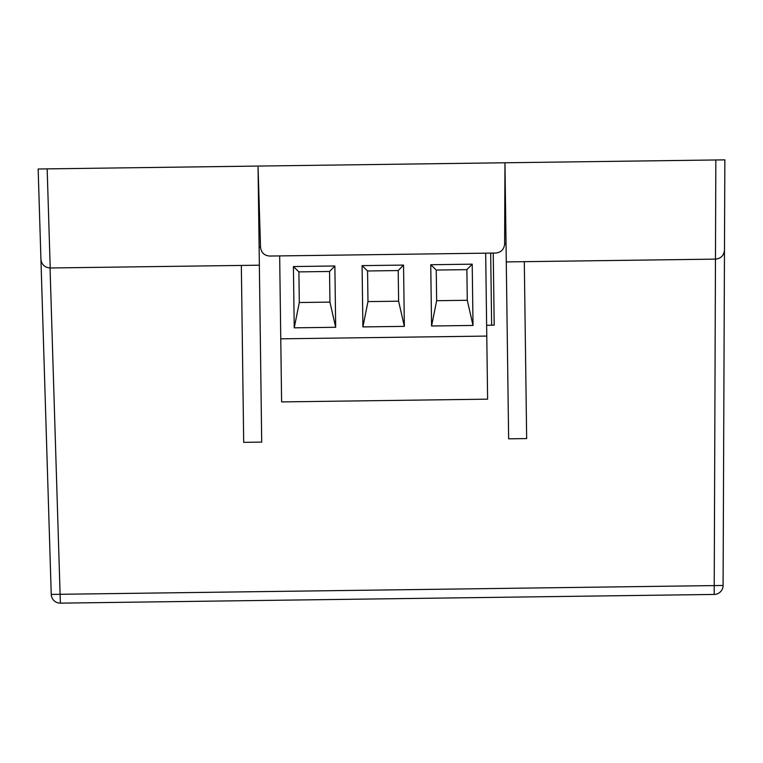 <?xml version="1.0" encoding="UTF-8"?>
<svg xmlns="http://www.w3.org/2000/svg" width="763" height="763" viewBox="0 0 763 763"><rect width="100%" height="100%" fill="white"/><g stroke="black" fill="none" stroke-linecap="round" stroke-linejoin="round"><path stroke-width="1.14" d="M259.115 247.174L260.536 247.155M504.629 243.902L506.041 243.883M47.163 168.871L50.215 267.985L241.337 265.438L243.693 442.349L261.709 442.101L258.037 166.067L38.15 168.995L40.925 259.248C41.641 264.599 44.683 267.508 50.053 267.985L60.372 603.142A9.013 9.013 178.8 0 1 51.245 594.415L40.925 259.248L51.245 594.415L723.086 585.469L724.85 159.858L504.963 162.777L508.635 438.82L526.661 438.582L524.305 261.671L715.58 259.124C720.94 258.504 723.906 255.51 724.478 250.15C723.906 255.51 720.94 258.504 715.58 259.124M506.279 261.909L524.305 261.671M59.733 603.132A9.013 9.013 0 0 0 60.372 603.142L714.197 594.444A9.013 9.013 0 0 0 723.086 585.469M241.337 265.438L259.353 265.2M50.053 267.985C44.683 267.508 41.641 264.599 40.925 259.248L38.15 168.995M724.85 159.858L724.478 250.15M504.963 162.777L258.037 166.067L260.536 247.317C261.251 252.658 264.294 255.567 269.663 256.044L495.731 253.039C501.091 252.419 504.057 249.425 504.629 244.065L504.963 162.777M486.775 336.082L487.614 399.163L281.604 401.91L280.765 338.82L486.775 336.082L485.678 253.173M279.668 255.91L280.765 338.82M431.572 326.001L430.752 264.723L472.211 264.17L473.022 325.448L431.572 326.001L436.646 300.698L436.236 270.054L430.752 264.723M362.902 326.917L362.082 265.629L403.541 265.085L404.352 326.364L362.902 326.917L367.976 301.604L367.566 270.97L362.082 265.629M294.232 327.832L293.412 266.545L334.871 265.991L335.682 327.279L294.232 327.832L299.306 302.52L298.896 271.886L293.412 266.545M486.632 325.267L494.205 325.162L493.241 253.068M472.211 264.17L466.88 269.644L436.236 270.054M473.022 325.448L467.28 300.288L436.646 300.698M467.28 300.288L466.88 269.644M403.541 265.085L398.21 270.56L367.566 270.97M404.352 326.364L398.61 301.204L367.976 301.604M398.21 270.56L398.61 301.204M334.871 265.991L329.54 271.475L298.896 271.886M335.682 327.279L329.94 302.119L299.306 302.52M329.94 302.119L329.54 271.475M714.197 594.444L715.837 159.972M491.639 325.2L490.676 253.106"/></g></svg>
